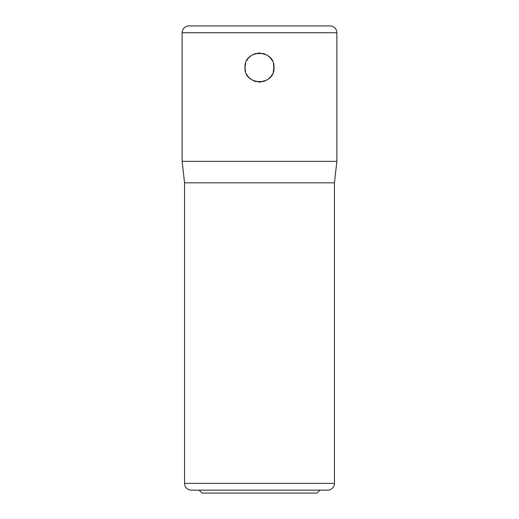 <?xml version="1.0" encoding="UTF-8"?>
<svg xmlns="http://www.w3.org/2000/svg" width="519" height="519" viewBox="0 0 519 519"><rect width="100%" height="100%" fill="white"/><g stroke="black" fill="none" stroke-linecap="round" stroke-linejoin="round"><path stroke-width="0.78" d="M255.166 81.373L253.551 80.763L255.166 81.373M255.342 53.639L253.551 54.3M260.694 53.074L259.513 53.029A14.506 14.506 0 0 0 257.794 53.126M249.464 57.058A14.506 14.506 0 0 0 249.023 57.499M248.997 57.525A14.506 14.506 0 0 0 248.633 57.92M245.033 66.458A14.506 14.506 0 0 0 245 67.035M248.62 77.13A14.506 14.506 0 0 0 249.003 77.552M265.449 80.763L264.709 81.068L265.449 80.763M263.873 53.704L265.449 54.307L263.873 53.704M269.063 56.629A14.506 14.506 0 0 0 269.056 56.623L270.341 57.894M272.073 60.301A14.506 14.506 0 0 0 272.06 60.275L272.443 60.983M273.766 64.907L273.708 70.474M272.358 74.249L271.573 75.579M258.293 81.989L259.5 82.041A14.506 14.506 0 0 0 261.206 81.937M267.772 79.452A14.506 14.506 0 0 0 267.778 79.446L270.496 76.994M273.967 68.638A14.506 14.506 0 0 0 273.993 68.119M270.38 57.94A14.506 14.506 0 0 0 269.997 57.525M322.357 490.15L319.944 490.15L317.044 493.05L201.956 493.05L199.056 490.15L196.643 490.15M330.097 25.95L188.903 25.95L330.097 25.95A6.766 6.766 0 0 1 336.863 32.716L336.863 161.344L182.137 161.344L184.55 182.831L184.55 483.377A6.766 6.766 0 0 0 191.323 490.15L327.677 490.15A6.766 6.766 0 0 0 334.45 483.377L184.55 483.377M245.643 63.26L244.994 67.535L245.597 71.667M246.791 74.522L248.186 76.611M249.139 77.688L251.423 79.582M254.2 81.035L256.36 81.697M259.5 53.029L258.287 53.081M256.392 53.366L254.291 53.995M251.449 55.468L249.075 57.447M248.14 58.517L246.843 60.444M273.169 72.381L274.006 67.535C274.947 86.251 244.034 86.206 244.994 67.535C244.053 48.818 274.966 48.857 274.006 67.535L273.403 63.409M272.216 60.548L270.814 58.459M269.854 57.375L267.564 55.475M264.807 54.034L262.627 53.373M259.5 82.041L260.622 81.996M262.796 81.658L265.222 80.867M270.892 76.52L271.632 75.489M336.863 161.344L334.45 182.831L334.45 483.377M188.903 25.95A6.766 6.766 0 0 0 182.137 32.716L182.137 161.344M334.45 182.831L184.55 182.831M182.137 32.716L336.863 32.716"/></g></svg>
